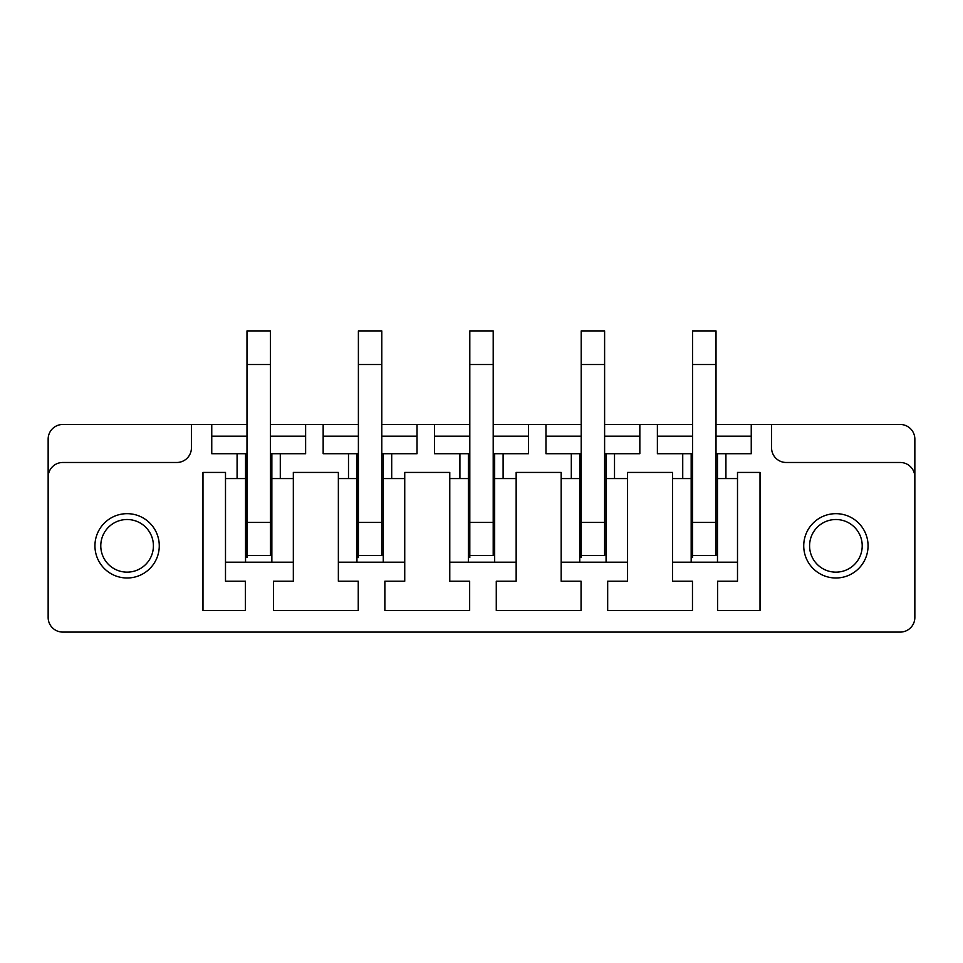 <?xml version="1.0" encoding="UTF-8"?>
<svg xmlns="http://www.w3.org/2000/svg" width="963" height="963" viewBox="0 0 963 963"><rect width="100%" height="100%" fill="white"/><g stroke="black" fill="none" stroke-linecap="round" stroke-linejoin="round"><path stroke-width="1.44" d="M760.024 472.436L760.024 610.458L717.616 610.458L717.616 581.207L737.502 581.207L737.502 472.436L760.024 472.436M716.015 424.478L900.224 424.478A14.626 14.626 0 0 1 914.85 439.104L914.85 617.476A14.626 14.626 0 0 1 900.224 632.089L62.776 632.089A14.626 14.626 0 0 1 48.15 617.476L48.15 439.104A14.626 14.626 0 0 1 62.776 424.478L246.985 424.478M914.85 477.118A14.626 14.626 0 0 0 900.224 462.481L786.193 462.481A14.626 14.626 0 0 1 771.568 447.867L771.568 424.478M270.386 424.478L358.392 424.478M381.793 424.478L469.8 424.478M493.2 424.478L581.207 424.478M604.608 424.478L692.614 424.478M751.248 424.478L751.248 453.717L717.483 453.717L717.483 478.575L737.502 478.575M657.38 424.478L657.38 453.717L692.614 453.717M716.015 453.717L717.483 453.717M725.921 453.717L725.921 478.575M639.841 424.478L639.841 453.717L614.514 453.717L614.514 478.575L627.563 478.575L627.563 472.436L672.583 472.436L672.583 562.199L737.502 562.199M627.563 478.575L627.563 581.207L607.677 581.207L607.677 610.458L692.469 610.458L692.469 581.207L672.583 581.207L672.583 562.199M528.434 424.478L528.434 453.717L503.107 453.717L503.107 478.575L516.156 478.575L516.156 472.436L561.176 472.436L561.176 562.199L627.563 562.199M516.156 478.575L516.156 581.207L496.27 581.207L496.27 610.458L581.062 610.458L581.062 581.207L561.176 581.207L561.176 562.199M417.027 424.478L417.027 453.717L391.7 453.717L391.7 478.575L404.737 478.575L404.737 472.436L449.769 472.436L449.769 562.199L516.156 562.199M404.737 478.575L404.737 581.207L384.863 581.207L384.863 610.458L469.655 610.458L469.655 581.207L449.769 581.207L449.769 562.199M270.386 453.717L280.293 453.717L280.293 478.575L293.33 478.575L293.33 472.436L338.362 472.436L338.362 562.199L404.737 562.199M293.33 478.575L293.33 581.207L273.456 581.207L273.456 610.458L358.248 610.458L358.248 581.207L338.362 581.207L338.362 562.199M225.498 562.199L225.498 581.207L245.384 581.207L245.384 610.458L202.976 610.458L202.976 472.436L225.498 472.436L225.498 562.199L293.33 562.199M225.498 478.575L245.541 478.575L245.541 453.717L246.985 453.717M211.752 424.478L211.752 453.717L245.541 453.717M237.091 453.717L237.091 478.575M280.293 453.717L305.62 453.717L305.62 424.478M191.432 424.478L191.432 447.867A14.626 14.626 0 0 1 176.807 462.481L62.776 462.481A14.626 14.626 0 0 0 48.15 477.118M848.511 522.74A26.314 26.314 0 0 0 812.808 533.213A26.314 26.314 0 0 0 823.281 568.928A26.314 26.314 0 0 0 858.996 558.444A26.314 26.314 0 0 0 848.511 522.74M851.316 517.6A32.164 32.164 0 0 0 807.668 530.408A32.164 32.164 0 0 0 820.476 574.056A32.164 32.164 0 0 0 864.124 561.248A32.164 32.164 0 0 0 851.316 517.6M139.719 522.74A26.314 26.314 0 0 0 104.004 533.213A26.314 26.314 0 0 0 114.489 568.928A26.314 26.314 0 0 0 150.192 558.444A26.314 26.314 0 0 0 139.719 522.74M142.524 517.6A32.164 32.164 0 0 0 98.876 530.408A32.164 32.164 0 0 0 111.684 574.056A32.164 32.164 0 0 0 155.332 561.248A32.164 32.164 0 0 0 142.524 517.6M211.752 436.179L246.985 436.179M270.386 436.179L305.62 436.179M323.159 424.478L323.159 453.717L348.498 453.717L348.498 478.575L356.948 478.575L356.948 453.717L358.392 453.717M338.362 478.575L348.498 478.575M323.159 436.179L358.392 436.179M381.793 436.179L417.027 436.179M434.566 424.478L434.566 453.717L459.905 453.717L459.905 478.575L468.355 478.575L468.355 453.717L469.8 453.717M449.769 478.575L459.905 478.575M434.566 436.179L469.8 436.179M493.2 436.179L528.434 436.179M545.973 424.478L545.973 453.717L571.312 453.717L571.312 478.575L579.762 478.575L579.762 453.717L581.207 453.717M561.176 478.575L571.312 478.575M545.973 436.179L581.207 436.179M604.608 436.179L639.841 436.179M672.583 478.575L691.169 478.575L691.169 453.717M682.731 453.717L682.731 478.575M657.38 436.179L692.614 436.179M716.015 436.179L751.248 436.179M717.483 562.199L717.483 478.575M716.015 364.532L716.015 330.911L692.614 330.911L692.614 364.532L716.015 364.532L716.015 555.519L692.614 555.519M691.169 562.199L691.169 478.575M614.514 478.575L606.076 478.575L606.076 562.199M604.608 453.717L606.076 453.717L606.076 478.575M604.608 364.532L604.608 330.911L581.207 330.911L581.207 364.532L604.608 364.532L604.608 555.519L581.207 555.519M579.762 562.199L579.762 478.575M503.107 478.575L494.669 478.575L494.669 562.199M493.2 453.717L494.669 453.717L494.669 478.575M493.2 364.532L493.2 330.911L469.8 330.911L469.8 364.532L493.2 364.532L493.2 555.519L469.8 555.519M468.355 562.199L468.355 478.575M391.7 478.575L383.262 478.575L383.262 562.199M381.793 453.717L383.262 453.717L383.262 478.575M381.793 364.532L381.793 330.911L358.392 330.911L358.392 364.532L381.793 364.532L381.793 555.519L358.392 555.519M356.948 562.199L356.948 478.575M280.293 478.575L271.855 478.575L271.855 562.199M271.855 453.717L271.855 478.575M270.386 364.532L270.386 330.911L246.985 330.911L246.985 364.532L270.386 364.532L270.386 555.519L246.985 555.519M245.541 562.199L245.541 478.575M348.498 453.717L356.948 453.717M391.7 453.717L383.262 453.717M459.905 453.717L468.355 453.717M503.107 453.717L494.669 453.717M571.312 453.717L579.762 453.717M614.514 453.717L606.076 453.717M246.985 557.529L246.985 364.532M358.392 557.529L358.392 364.532M469.8 557.529L469.8 364.532M581.207 557.529L581.207 364.532M692.614 557.529L692.614 364.532M270.386 522.44L246.985 522.44M381.793 522.44L358.392 522.44M493.2 522.44L469.8 522.44M604.608 522.44L581.207 522.44M716.015 522.44L692.614 522.44"/></g></svg>
